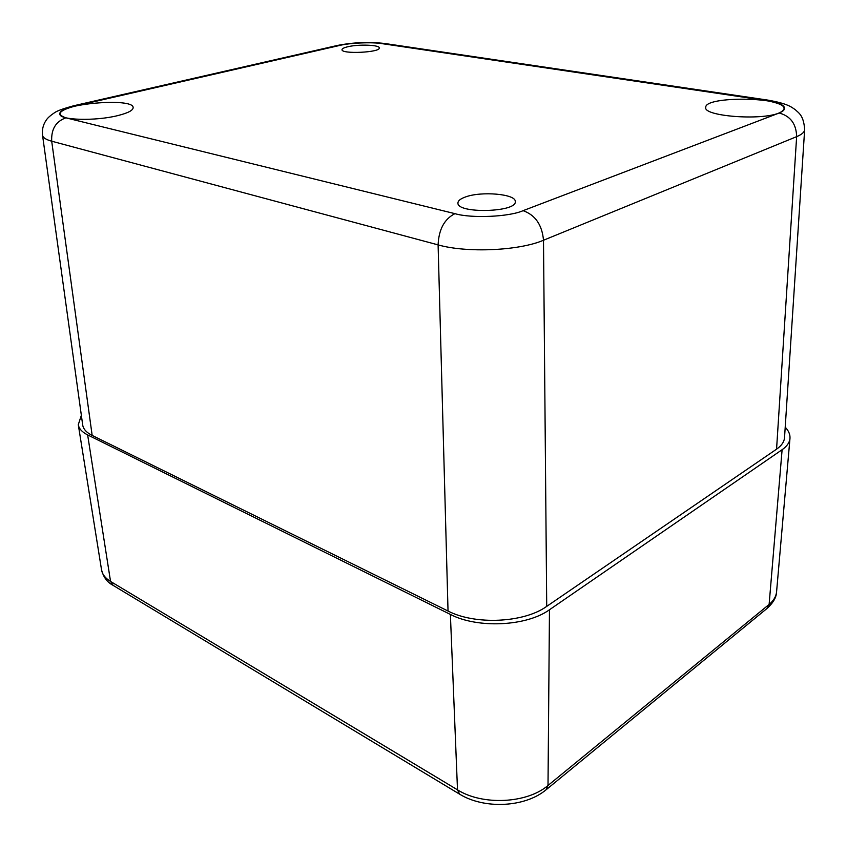<?xml version="1.0" encoding="UTF-8"?>
<svg xmlns="http://www.w3.org/2000/svg" width="847" height="847" viewBox="0 0 847 847"><rect width="100%" height="100%" fill="white"/><g stroke="black" fill="none" stroke-linecap="round" stroke-linejoin="round"><path stroke-width="1.27" d="M347.725 46.776C343.956 47.676 342.05 48.639 341.997 49.687C341.277 54.346 380.515 52.514 379.276 47.94C379.763 44.859 358.514 44.097 347.725 46.776M465.194 197.076C460.419 198.812 458.005 200.781 457.952 202.962C456.586 213.868 516.977 212.438 515.272 201.586C516.172 193.963 481.011 190.935 465.194 197.076M117.828 115.584C128.066 113.022 133.17 110.343 133.148 107.569C133.498 97.236 57.257 103.916 59.893 114.123C59.406 120.263 95.584 121.259 117.828 115.584M779.049 113C782.512 111.666 784.311 110.205 784.438 108.628C786.44 96.844 704.577 95.732 705.752 107.389C702.957 116.134 760.828 120.814 779.049 113M72.98 105.928L74.081 105.674C63.747 108.458 57.3 110.756 54.759 112.577C50.28 115.541 47.379 118.146 46.056 120.412C43.091 124.805 41.927 129.75 42.541 135.266L82.688 424.961C83.313 429.058 86.468 432.542 92.164 435.422L448.031 611.026C475.103 625.171 523.986 622.863 546.717 606.378L776.561 449.175C781.559 445.691 784.216 441.827 784.534 437.571L804.65 129.697C804.449 132.196 801.781 134.514 796.646 136.653C796.296 123.906 790.463 116.028 779.166 113.022L523.107 210.659C509.428 216.885 471.334 218.568 454.924 213.656L65.907 117.839C55.701 114.292 59.11 110.279 76.156 105.811L339.446 45.505C349.472 42.89 372.532 41.916 382.304 43.684L765.085 100.38C784.174 103.821 788.875 108.035 779.166 113.022M785.211 427.153C788.673 430.827 790.262 434.575 789.976 438.397C789.595 442.547 786.969 446.316 782.109 449.715L549.47 609.755C526.696 626.357 477.613 628.686 450.382 614.424L87.643 434.913C82.085 432.108 78.962 428.709 78.284 424.707L81.354 415.305M454.924 213.656C444.389 219.024 438.778 229.431 438.1 244.889C466.824 253.094 519.169 250.776 543.499 240.241C542.112 224.889 535.315 215.032 523.107 210.659M546.717 606.378L543.499 240.241L796.646 136.653L776.561 449.175M768.388 100.179L765.085 100.38M385.967 43.673L382.304 43.684M336.068 45.759L339.446 45.505M804.65 129.697C803.75 115.181 798.52 112.895 795.333 109.729C791.627 107.273 788.25 103.609 767.223 100.01L384.654 43.483C368.943 41.704 353.146 42.371 337.265 45.484L74.081 105.674L76.156 105.811M42.541 135.266C42.922 137.648 45.971 139.628 51.699 141.205C51.127 129.189 55.86 121.407 65.907 117.839M92.164 435.422L51.699 141.205L438.1 244.889L448.031 611.026M459.201 793.914L113.17 585.404L110.544 581.434C105.303 578.226 102.296 574.351 101.545 569.83L78.284 424.707M767.456 608.104C773.427 602.513 776.477 597.071 776.583 591.767C776.148 596.436 773.66 600.661 769.118 604.44L767.001 608.474L546.58 789.393M782.109 449.715L769.118 604.44L548.009 785.465L546.135 789.743C525.002 807.498 484.283 809.383 459.635 794.179L457.507 789.849L110.544 581.434L87.643 434.913M549.47 609.755L548.009 785.465C527.173 803.528 482.483 805.709 457.507 789.849L450.382 614.424M112.693 585.118C107.103 582.143 103.387 577.051 101.545 569.83M776.583 591.767L789.976 438.397"/></g></svg>
